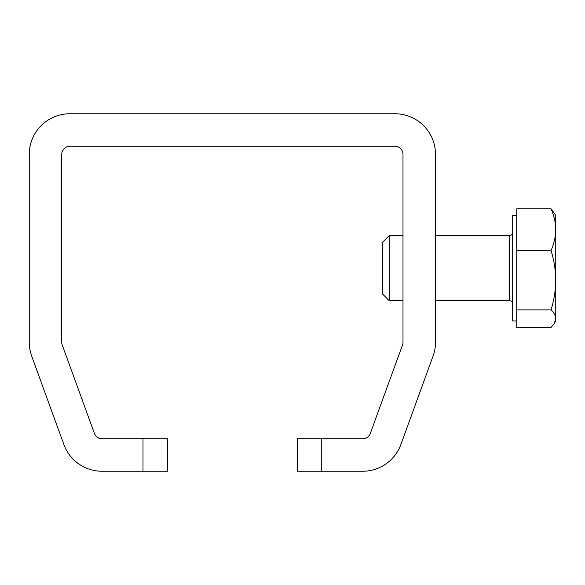 <?xml version="1.0" encoding="UTF-8"?>
<svg xmlns="http://www.w3.org/2000/svg" width="585" height="585" viewBox="0 0 585 585"><rect width="100%" height="100%" fill="white"/><g stroke="black" fill="none" stroke-linecap="round" stroke-linejoin="round"><path stroke-width="0.88" d="M297.377 438.75L321.75 438.75L321.75 471.247L297.377 471.247L297.377 438.75M143.003 438.75L167.376 438.75L167.376 471.247L143.003 471.247L143.003 438.75L102.053 438.75A8.124 8.124 0 0 1 94.419 433.405L62.237 344.989A8.124 8.124 0 0 1 61.747 342.21L61.747 154.374A8.124 8.124 0 0 1 69.878 146.25L394.875 146.25A8.124 8.124 0 0 1 402.999 154.374L402.999 342.21A8.124 8.124 0 0 1 402.509 344.989L370.327 433.405A8.124 8.124 0 0 1 362.693 438.75L321.75 438.75M143.003 471.247L102.053 471.247A40.628 40.628 0 0 1 63.882 444.52L31.7 356.104A40.628 40.628 0 0 1 29.25 342.21L29.25 154.374A40.628 40.628 0 0 1 69.878 113.753L394.875 113.753A40.628 40.628 0 0 1 435.503 154.374L435.503 342.21A40.628 40.628 0 0 1 433.054 356.104L400.871 444.52A40.628 40.628 0 0 1 362.693 471.247L321.75 471.247M389.186 300.624L382.685 294.123L382.685 242.124L389.186 235.623L389.186 300.624L402.999 300.624M516.752 320.938L512.687 320.938L512.687 215.309L516.752 215.309M516.752 309.896L516.752 208.757L551.033 208.757C554.053 215.58 555.626 222.541 555.75 229.642C555.626 236.764 554.053 243.726 551.033 250.526C554.061 260.267 555.633 270.16 555.75 280.215C555.611 290.394 554.039 300.288 551.033 309.896C554.053 312.763 555.626 315.695 555.75 318.693L554.397 323.286L551.033 327.49L516.752 327.49L516.752 309.896L551.033 309.896M516.752 250.526L551.033 250.526M554.397 323.286L555.75 320.938L555.75 215.309L551.033 208.757M435.503 300.624L509.44 300.624L509.44 235.623C511.392 235.448 512.475 234.366 512.687 232.377M509.44 300.624C511.392 300.8 512.475 301.882 512.687 303.878M389.186 235.623L402.999 235.623M435.503 235.623L509.44 235.623"/></g></svg>
